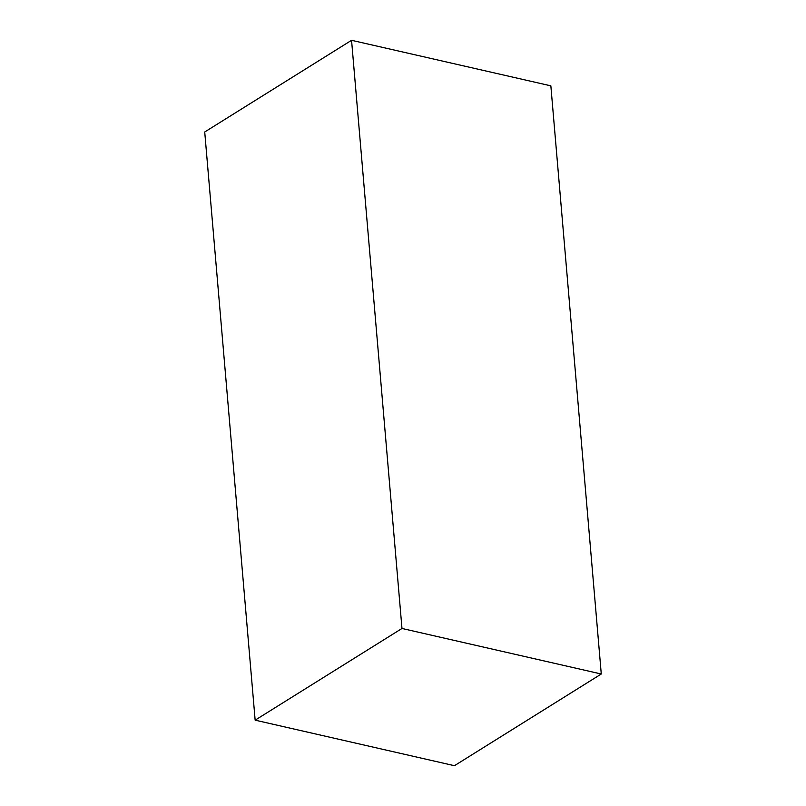 <?xml version="1.0" encoding="UTF-8"?>
<svg xmlns="http://www.w3.org/2000/svg" width="806" height="806" viewBox="0 0 806 806"><rect width="100%" height="100%" fill="white"/><g stroke="black" fill="none" stroke-linecap="round" stroke-linejoin="round"><path stroke-width="1.21" d="M601.276 674.007L454.443 765.7L255.149 720.161L204.724 131.993L351.557 40.3L550.851 85.839L601.276 674.007L401.982 628.468L255.149 720.161M401.982 628.468L351.557 40.3"/></g></svg>
